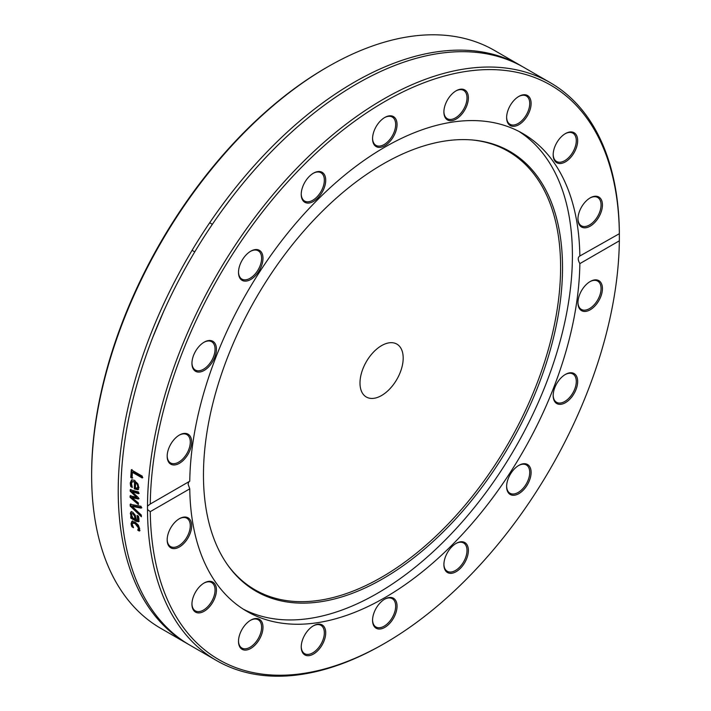 <?xml version="1.0" encoding="UTF-8"?>
<svg xmlns="http://www.w3.org/2000/svg" width="711" height="711" viewBox="0 0 711 711"><rect width="100%" height="100%" fill="white"/><g stroke="black" fill="none" stroke-linecap="round" stroke-linejoin="round"><path stroke-width="1.07" d="M187.331 643.686L160.748 628.337A333.663 192.645 -60 0 1 91.639 475.597A333.663 192.645 -60 0 1 327.575 66.941A333.663 192.645 -60 0 1 494.403 50.41L520.994 65.767A333.663 192.645 120 0 0 263.87 155.158A333.663 192.645 120 0 0 118.222 490.945A333.663 192.645 120 0 0 187.331 643.686A333.663 192.645 120 0 0 188.673 644.45M327.575 66.941L326.198 67.732A331.717 191.517 120 0 0 91.639 474.006L91.639 475.597M522.327 66.55A333.663 192.645 120 0 0 520.994 65.767M147.497 509.547L147.497 506.125L150.27 504.01A331.717 191.517 -60 0 1 384.802 101.566A331.717 191.517 -60 0 1 619.343 233.199L619.343 240.825A331.717 191.517 -60 0 1 384.811 643.268A331.717 191.517 -60 0 1 150.27 511.636L147.497 509.547A333.663 192.645 120 0 0 216.597 660.59A333.663 192.645 120 0 0 383.433 644.059L384.811 643.268M136.885 501.717L138.369 502.935A333.663 192.645 120 0 0 138.369 504.552L130.104 497.362A333.663 192.645 -60 0 1 130.113 495.878L136.503 497.211L130.175 491.194A333.663 192.645 -60 0 1 130.211 489.71L138.538 491.994A333.663 192.645 120 0 0 138.485 493.692L132.05 491.71L138.405 497.682A333.663 192.645 120 0 0 138.387 499.024L131.97 497.656L136.885 501.717M619.343 240.825L579.856 263.621C577.714 259.799 577.714 257.258 579.856 255.996L619.361 233.697A333.663 192.645 120 0 0 550.261 82.663L523.678 67.314A333.663 192.645 120 0 0 266.554 156.704A333.663 192.645 120 0 0 120.906 492.492A333.663 192.645 120 0 0 190.015 645.233L216.597 660.59M550.261 82.663A333.663 192.645 120 0 0 293.821 171.333A333.663 192.645 120 0 0 147.497 506.125M141.302 515.057A333.663 192.645 120 0 0 141.373 516.737L130.22 506.099A333.663 192.645 -60 0 1 130.175 504.295L141.116 506.312A333.663 192.645 120 0 0 141.134 508.116L132.059 506.321L141.302 515.057M132.042 478.236L130.744 477.481A333.663 192.645 -60 0 1 131.295 469.829L142.298 476.183A333.663 192.645 120 0 0 142.156 477.943L132.45 472.344A333.663 192.645 120 0 0 132.042 478.236M130.415 484.858L130.255 482.876L131.624 479.836L134.788 480.405L138.956 487.488L137.916 489.781L134.29 488.795A333.663 192.645 -60 0 1 134.592 482.022L132.362 481.614L131.473 483.551L132.344 487.39A333.663 192.645 120 0 0 132.335 487.479L130.824 486.608L130.415 484.858L131.1 484.493L130.948 482.52L131.979 479.703M138.565 521.661L136.432 521.394L130.788 518.132A333.663 192.645 -60 0 1 130.691 516.595L131.562 517.093L130.282 513.466L130.913 511.893L132.77 512.169L135.268 515.253L136.388 519.883L137.596 519.981L137.081 515.475A333.663 192.645 -60 0 1 137.081 515.386L138.494 516.204L139.009 519.243L138.432 521.776M138.023 519.697L137.481 520.088L138.281 519.528L138.058 515.946M131.411 525.385L131.055 523.785L131.864 521.35L135.01 522.034L138.316 525.073L139.694 528.771L139.312 531.055L137.747 530.157A333.663 192.645 -60 0 1 137.738 530.068L138.476 528.042L135.134 523.616L132.673 523.118L132.273 524.451L133.517 527.624A333.663 192.645 120 0 0 133.526 527.713L131.962 526.815L131.411 525.385L132.095 524.905L131.739 523.314L132.548 520.879M150.27 504.01L189.757 481.214A275.877 159.282 120 0 1 311.676 205.808A275.877 159.282 120 0 1 522.745 133.499A275.877 159.282 120 0 1 579.856 255.996L579.421 256.182M188.922 481.694L188.077 484.093L189.757 488.839L150.27 511.636M141.827 507.707L132.744 505.903L132.059 506.321M141.329 515.608L130.904 505.672L130.86 503.877M130.904 505.672L130.22 506.099M132.726 477.899L131.428 477.143L131.979 469.509M142.84 477.623L133.135 472.024L132.45 472.344M131.428 477.143L130.744 477.481M137.783 487.853L138.503 486.377L137.952 484.049L136.343 482.289L135.659 482.636A333.663 192.645 120 0 0 135.41 487.808L137.33 488.084M137.099 488.208L137.818 486.733L137.267 484.395L135.659 482.636M137.952 484.049L137.267 484.395M131.997 486.52L131.1 484.493M138.601 489.417L134.983 488.43L135.286 481.685L132.362 481.614M131.508 486.244L130.824 486.608M135.286 481.685L134.592 482.022M134.983 488.43L134.29 488.795M139.072 498.633L132.664 497.265L131.97 497.656M139.178 493.318L132.735 491.337L132.05 491.71M136.503 497.211L137.187 496.829L130.86 490.821L130.895 489.337M138.369 503.548L130.797 496.971L130.797 495.487M130.86 490.821L130.175 491.194M130.797 496.971L130.104 497.362M131.597 514.764L132.726 517.768L135.01 519.092L134.512 516.133L132.939 513.831L131.908 513.653L131.597 514.764M131.908 513.653L133.632 513.395L135.197 515.688L135.703 518.639L135.01 519.092M139.249 521.207L137.125 520.941L131.473 517.679L131.375 516.142M131.784 515.777L130.966 513.022L131.606 511.458M132.157 516.701L131.562 517.093M131.473 517.679L130.788 518.132M131.473 515.12L130.788 515.564M132.868 526.46L132.095 524.905M139.996 530.575L138.432 529.668L139.16 527.571L135.819 523.154L133.348 522.656L132.673 523.118M132.646 526.327L131.962 526.815M138.938 528.913L138.254 529.393M138.423 529.588L137.738 530.068M138.432 529.668L137.747 530.157M194.805 352.612A17.313 9.998 120 0 0 191.943 363.357A17.313 9.998 120 0 0 204.19 370.422A17.313 9.998 120 0 0 216.428 349.217A17.313 9.998 120 0 0 204.19 342.142A17.313 9.998 120 0 0 194.805 352.612M311.347 174.604A17.313 9.998 120 0 0 301.233 194.37A17.313 9.998 120 0 0 313.471 201.435A17.313 9.998 120 0 0 325.718 180.23A17.313 9.998 120 0 0 313.471 173.164A17.313 9.998 120 0 0 311.347 174.604M462.257 89.159A17.313 9.998 120 0 0 456.133 90.795A17.313 9.998 120 0 0 443.895 112A17.313 9.998 120 0 0 462.257 113.644A17.313 9.998 120 0 0 462.257 89.159M576.932 136.245A17.313 9.998 120 0 0 565.423 133.588A17.313 9.998 120 0 0 553.176 154.794A17.313 9.998 120 0 0 567.547 160.419A17.313 9.998 120 0 0 576.932 136.245M602.439 204.946A17.313 9.998 120 0 0 590.192 197.88A17.313 9.998 120 0 0 577.954 219.086A17.313 9.998 120 0 0 590.192 226.16A17.313 9.998 120 0 0 602.439 204.946M528.246 96.038A17.313 9.998 120 0 0 518.861 96.403A17.313 9.998 120 0 0 506.623 117.608A17.313 9.998 120 0 0 523.056 121.403A17.313 9.998 120 0 0 528.246 96.038M386.935 116.444A17.313 9.998 120 0 0 384.802 117.457A17.313 9.998 120 0 0 372.564 138.663A17.313 9.998 120 0 0 384.091 146.119A17.313 9.998 120 0 0 396.969 126.211A17.313 9.998 120 0 0 386.935 116.444M244.62 256.627A17.313 9.998 120 0 0 238.505 272.402A17.313 9.998 120 0 0 250.743 279.476A17.313 9.998 120 0 0 262.99 258.262A17.313 9.998 120 0 0 250.743 251.196A17.313 9.998 120 0 0 244.62 256.627M167.912 450.987A17.313 9.998 120 0 0 167.174 456.249A17.313 9.998 120 0 0 179.412 463.314A17.313 9.998 120 0 0 191.659 442.109A17.313 9.998 120 0 0 179.412 435.043A17.313 9.998 120 0 0 167.912 450.987M189.757 488.839A275.877 159.282 120 0 0 246.868 611.336A275.877 159.282 120 0 0 457.928 539.027A275.877 159.282 120 0 0 579.856 263.621M574.799 392.223A17.313 9.998 120 0 0 576.523 376.172A17.313 9.998 120 0 0 565.423 374.413A17.313 9.998 120 0 0 553.176 395.618A17.313 9.998 120 0 0 561.237 404.257A17.313 9.998 120 0 0 574.799 392.223M458.266 570.231A17.313 9.998 120 0 0 468.336 549.265A17.313 9.998 120 0 0 456.133 543.4A17.313 9.998 120 0 0 443.895 564.605A17.313 9.998 120 0 0 458.266 570.231M307.348 655.684A17.313 9.998 120 0 0 325.3 636.736A17.313 9.998 120 0 0 313.471 625.76A17.313 9.998 120 0 0 301.233 646.974A17.313 9.998 120 0 0 307.348 655.684M192.681 608.589A17.313 9.998 120 0 0 207.008 609.238A17.313 9.998 120 0 0 216.348 588.45A17.313 9.998 120 0 0 204.19 582.967A17.313 9.998 120 0 0 191.943 604.181A17.313 9.998 120 0 0 192.681 608.589M167.174 539.889A17.313 9.998 120 0 0 179.412 546.955A17.313 9.998 120 0 0 191.659 525.749A17.313 9.998 120 0 0 179.412 518.683A17.313 9.998 120 0 0 167.174 539.889M241.367 648.805A17.313 9.998 120 0 0 261.844 633.865A17.313 9.998 120 0 0 250.743 620.161A17.313 9.998 120 0 0 238.505 641.366A17.313 9.998 120 0 0 241.367 648.805M382.678 628.391A17.313 9.998 120 0 0 397.005 607.434A17.313 9.998 120 0 0 384.802 599.106A17.313 9.998 120 0 0 372.564 620.312A17.313 9.998 120 0 0 382.678 628.391M524.985 488.208A17.313 9.998 120 0 0 530.69 469.011A17.313 9.998 120 0 0 518.861 465.367A17.313 9.998 120 0 0 506.623 486.573A17.313 9.998 120 0 0 524.985 488.208M601.702 293.847A17.313 9.998 120 0 0 590.192 281.52A17.313 9.998 120 0 0 577.954 302.726A17.313 9.998 120 0 0 588.068 310.805A17.313 9.998 120 0 0 601.702 293.847M243.18 609.096A275.877 159.282 120 0 0 515.271 447.743A275.877 159.282 120 0 0 518.959 131.428M179.065 435.248A16.344 9.439 -60 0 1 186.895 434.634A16.344 9.439 -60 0 1 189.588 447.077A16.344 9.439 -60 0 1 170.551 462.932A16.344 9.439 -60 0 1 167.174 455.84M203.835 342.355A16.344 9.439 -60 0 1 211.674 341.733A16.344 9.439 -60 0 1 212.349 359.357A16.344 9.439 -60 0 1 195.329 370.04A16.344 9.439 -60 0 1 191.952 362.948M250.396 251.401A16.344 9.439 -60 0 1 258.226 250.787A16.344 9.439 -60 0 1 255.836 273.157A16.344 9.439 -60 0 1 241.891 279.094A16.344 9.439 -60 0 1 238.505 271.993M313.124 173.368A16.344 9.439 -60 0 1 320.954 172.746A16.344 9.439 -60 0 1 323.807 184.549A16.344 9.439 -60 0 1 314.795 198.884A16.344 9.439 -60 0 1 304.61 201.053A16.344 9.439 -60 0 1 301.233 193.961M384.455 117.662A16.344 9.439 -60 0 1 386.126 116.897A16.344 9.439 -60 0 1 392.285 117.039A16.344 9.439 -60 0 1 394.365 131.437A16.344 9.439 -60 0 1 382.109 145.497A16.344 9.439 -60 0 1 375.95 145.346A16.344 9.439 -60 0 1 372.564 138.254M455.787 90.999A16.344 9.439 -60 0 1 461.226 89.648A16.344 9.439 -60 0 1 463.616 90.386A16.344 9.439 -60 0 1 464.621 107.37A16.344 9.439 -60 0 1 449.672 119.43A16.344 9.439 -60 0 1 447.281 118.693A16.344 9.439 -60 0 1 443.895 111.6M518.515 96.607A16.344 9.439 -60 0 1 526.344 95.985A16.344 9.439 -60 0 1 527.029 96.456A16.344 9.439 -60 0 1 525.98 115.466A16.344 9.439 -60 0 1 510.009 124.292A16.344 9.439 -60 0 1 509.325 123.83A16.344 9.439 -60 0 1 506.623 117.199M565.076 133.792A16.344 9.439 -60 0 1 572.906 133.179A16.344 9.439 -60 0 1 575.59 136.494A16.344 9.439 -60 0 1 570.942 154.998A16.344 9.439 -60 0 1 556.562 161.486A16.344 9.439 -60 0 1 553.878 158.162A16.344 9.439 -60 0 1 553.185 154.394M589.846 198.085A16.344 9.439 -60 0 1 597.675 197.471A16.344 9.439 -60 0 1 601.062 204.946A16.344 9.439 -60 0 1 593.934 221.397A16.344 9.439 -60 0 1 581.34 225.778A16.344 9.439 -60 0 1 577.954 218.677M589.846 281.725A16.344 9.439 -60 0 1 597.675 281.103A16.344 9.439 -60 0 1 600.368 293.554A16.344 9.439 -60 0 1 581.34 309.409A16.344 9.439 -60 0 1 577.954 302.317M565.076 374.617A16.344 9.439 -60 0 1 572.906 374.004A16.344 9.439 -60 0 1 573.59 391.619A16.344 9.439 -60 0 1 556.562 402.31A16.344 9.439 -60 0 1 553.185 395.218M518.515 465.572A16.344 9.439 -60 0 1 526.344 464.95A16.344 9.439 -60 0 1 523.954 487.328A16.344 9.439 -60 0 1 510.009 493.256A16.344 9.439 -60 0 1 506.623 486.164M455.787 543.604A16.344 9.439 -60 0 1 463.616 542.982A16.344 9.439 -60 0 1 466.469 554.784A16.344 9.439 -60 0 1 457.457 569.12A16.344 9.439 -60 0 1 447.281 571.288A16.344 9.439 -60 0 1 443.895 564.196M384.455 599.311A16.344 9.439 -60 0 1 386.126 598.546A16.344 9.439 -60 0 1 392.285 598.689A16.344 9.439 -60 0 1 394.365 613.086A16.344 9.439 -60 0 1 382.109 627.146A16.344 9.439 -60 0 1 375.95 626.995A16.344 9.439 -60 0 1 372.564 619.903M313.124 625.973A16.344 9.439 -60 0 1 318.564 624.613A16.344 9.439 -60 0 1 320.954 625.351A16.344 9.439 -60 0 1 321.95 642.335A16.344 9.439 -60 0 1 307.01 654.396A16.344 9.439 -60 0 1 304.61 653.658A16.344 9.439 -60 0 1 301.233 646.566M250.396 620.365A16.344 9.439 -60 0 1 258.226 619.752A16.344 9.439 -60 0 1 258.911 620.214A16.344 9.439 -60 0 1 257.862 639.233A16.344 9.439 -60 0 1 241.891 648.059A16.344 9.439 -60 0 1 241.207 647.588A16.344 9.439 -60 0 1 238.505 640.958M203.835 583.18A16.344 9.439 -60 0 1 211.674 582.558A16.344 9.439 -60 0 1 214.358 585.882A16.344 9.439 -60 0 1 209.709 604.377A16.344 9.439 -60 0 1 195.329 610.865A16.344 9.439 -60 0 1 192.637 607.541A16.344 9.439 -60 0 1 191.952 603.772M179.065 518.888A16.344 9.439 -60 0 1 186.895 518.266A16.344 9.439 -60 0 1 190.281 525.749A16.344 9.439 -60 0 1 183.145 542.2A16.344 9.439 -60 0 1 170.551 546.572A16.344 9.439 -60 0 1 167.174 539.48M203.462 475.019A253.898 146.59 120 0 0 227.644 564.978A253.898 146.59 120 0 0 509.938 444.659A253.898 146.59 120 0 0 472.984 140.031A253.898 146.59 120 0 0 293.341 243.518A253.898 146.59 120 0 0 203.462 475.019M227.165 564.294A253.169 146.173 120 0 0 508.169 443.646A253.169 146.173 120 0 0 472.157 139.96M359.988 383.033A30.546 17.633 120 0 0 366.316 397.014A30.546 17.633 120 0 0 396.862 379.381A30.546 17.633 120 0 0 396.862 344.106A30.546 17.633 120 0 0 373.319 352.292A30.546 17.633 120 0 0 359.988 383.033M138.503 486.377L137.818 486.733M130.948 482.52L130.255 482.876M135.739 488.866L135.054 489.23M135.197 515.688L134.512 516.133M133.632 513.395L132.939 513.831M137.125 520.941L136.432 521.394M138.467 518.079L137.783 518.523M130.966 513.022L130.282 513.466M131.739 523.314L131.055 523.785M135.819 523.154L135.134 523.616M139.16 527.571L138.476 528.042M192.077 250.334L194.761 251.881M209.683 222.756L212.367 224.303M221.761 210.891L231.795 197.445M152.696 337.565L163.397 311.987"/></g></svg>
